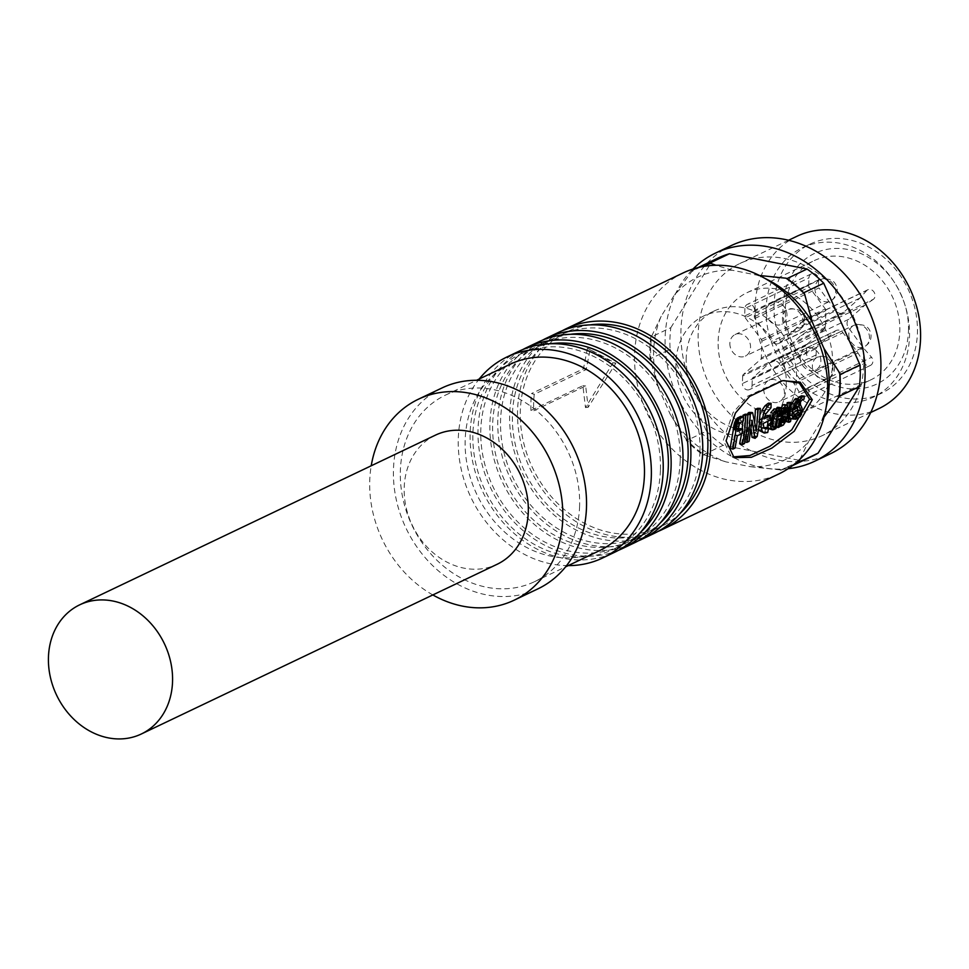 <?xml version="1.0" encoding="UTF-8"?>
<svg xmlns="http://www.w3.org/2000/svg" width="969" height="969" viewBox="0 0 969 969"><rect width="100%" height="100%" fill="white"/><g stroke="black" fill="none" stroke-linecap="round" stroke-linejoin="round"><path stroke-width="0.73" stroke-dasharray="4.84 3.63" d="M782.649 380.66L780.505 380.95L747.39 396.345L733.024 412.661L723.322 440.301L731.147 456.351L734.114 457.647M435.444 435.142A71.561 59.727 -115.5 0 0 404.206 487.492A71.561 59.727 -115.5 0 0 434.112 553.578A71.561 59.727 -115.5 0 0 497.061 564.309M432.84 594.942A111.314 92.903 64.5 0 1 369.746 480.697A111.314 92.903 64.5 0 1 371.224 465.774M442.046 387.939A111.314 92.903 -115.5 0 0 393.462 469.371A111.314 92.903 -115.5 0 0 439.987 572.194A111.314 92.903 -115.5 0 0 537.892 588.873M579.595 506.084A103.356 86.265 64.5 0 1 534.476 581.703A103.356 86.265 64.5 0 1 443.548 566.199A103.356 86.265 64.5 0 1 400.354 470.74A103.356 86.265 64.5 0 1 445.474 395.122A103.356 86.265 64.5 0 1 536.39 410.614A103.356 86.265 64.5 0 1 579.595 506.084M510.3 364.199A103.356 86.265 -115.5 0 0 465.181 439.817A103.356 86.265 -115.5 0 0 508.374 535.276A103.356 86.265 -115.5 0 0 599.302 550.767M568.173 565.617A111.314 92.903 64.5 0 1 458.289 438.448A111.314 92.903 64.5 0 1 479.183 379.036M518.73 351.359A111.314 92.903 -115.5 0 0 470.147 432.792A111.314 92.903 -115.5 0 0 516.671 535.615A111.314 92.903 -115.5 0 0 614.576 552.294M550.695 343.729A108.128 90.25 -115.5 0 0 528.008 350.463A108.128 90.25 -115.5 0 0 480.806 429.57A108.128 90.25 -115.5 0 0 525.997 529.449A108.128 90.25 -115.5 0 0 621.117 545.656A108.128 90.25 -115.5 0 0 640.618 532.26M660.41 470.316A108.128 90.25 64.5 0 1 613.207 549.423A108.128 90.25 64.5 0 1 518.1 533.216A108.128 90.25 64.5 0 1 472.896 433.337A108.128 90.25 64.5 0 1 520.099 354.23A108.128 90.25 64.5 0 1 615.218 370.437A108.128 90.25 64.5 0 1 660.41 470.316M618.476 550.295A111.314 92.903 64.5 0 1 478.044 429.025A111.314 92.903 64.5 0 1 522.739 349.591M538.498 341.936A111.314 92.903 -115.5 0 0 489.914 423.368A111.314 92.903 -115.5 0 0 536.426 526.179A111.314 92.903 -115.5 0 0 634.344 542.87M570.45 334.305A108.128 90.25 -115.5 0 0 547.776 341.04A108.128 90.25 -115.5 0 0 500.573 420.146A108.128 90.25 -115.5 0 0 545.765 520.014A108.128 90.25 -115.5 0 0 640.884 536.22A108.128 90.25 -115.5 0 0 660.386 522.836M680.177 460.893A108.128 90.25 64.5 0 1 632.975 539.999A108.128 90.25 64.5 0 1 537.856 523.793A108.128 90.25 64.5 0 1 492.664 423.913A108.128 90.25 64.5 0 1 539.866 344.807A108.128 90.25 64.5 0 1 634.986 361.013A108.128 90.25 64.5 0 1 680.177 460.893M638.244 540.872A111.314 92.903 64.5 0 1 497.812 419.601A111.314 92.903 64.5 0 1 542.507 340.167M558.265 332.512A111.314 92.903 -115.5 0 0 509.67 413.945A111.314 92.903 -115.5 0 0 556.194 516.756A111.314 92.903 -115.5 0 0 654.111 533.434M590.218 324.869A108.128 90.25 -115.5 0 0 567.543 331.604A108.128 90.25 -115.5 0 0 520.341 410.711A108.128 90.25 -115.5 0 0 565.533 510.59A108.128 90.25 -115.5 0 0 660.64 526.797A108.128 90.25 -115.5 0 0 680.153 513.4M699.945 451.457A108.128 90.25 64.5 0 1 652.743 530.564A108.128 90.25 64.5 0 1 557.623 514.357A108.128 90.25 64.5 0 1 512.431 414.49A108.128 90.25 64.5 0 1 559.634 335.383A108.128 90.25 64.5 0 1 654.753 351.59A108.128 90.25 64.5 0 1 699.945 451.457M658.012 531.436A111.314 92.903 64.5 0 1 517.579 410.166A111.314 92.903 64.5 0 1 562.274 330.732M533.677 402.486A111.314 92.903 -115.5 0 0 533.689 410.771L585.651 385.977L588.171 407.283L615.812 363.314L590.085 349.664L586.197 369.54L534.234 394.322A111.314 92.903 -115.5 0 0 533.677 402.486M683.169 272.919A111.314 92.903 -115.5 0 0 634.586 354.351A111.314 92.903 -115.5 0 0 681.11 457.174A111.314 92.903 -115.5 0 0 779.015 473.853M686.222 357.609A63.603 53.089 -115.5 0 0 712.809 416.355A63.603 53.089 -115.5 0 0 768.756 425.888A63.603 53.089 -115.5 0 0 796.53 379.363A63.603 53.089 -115.5 0 0 769.943 320.606A63.603 53.089 -115.5 0 0 713.996 311.073A63.603 53.089 -115.5 0 0 686.222 357.609M786.247 384.257A63.603 53.089 64.5 0 1 758.485 430.793A63.603 53.089 64.5 0 1 702.525 421.261A63.603 53.089 64.5 0 1 675.95 362.515A63.603 53.089 64.5 0 1 703.712 315.979A63.603 53.089 64.5 0 1 759.66 325.511A63.603 53.089 64.5 0 1 786.247 384.257M740.704 416.391L740.619 420.703L737.288 422.423L735.641 426.481L735.023 430.963L737.966 429.558M740.05 428.564L739.553 432.864L734.526 435.263L732.31 447.193L730.154 448.211M741.6 433.749L742.242 428.904M742.872 421.152L743.029 416.464M745.197 414.211L744.071 430.406L741.806 442.663L739.662 443.693M751.229 429.546L749.388 419.977L746.312 440.52L744.144 441.549L746.409 429.291L747.547 414.199M749.352 412.382L753.603 430.127L756.353 430.793M753.603 430.127L754.778 421.333M757.576 408.3L756.45 424.507L754.451 435.59L752.368 437.479M759.563 430.672L758.339 426.566L758.448 422.06L761.828 410.59M768.332 403.189L768.247 407.525L763.16 413.46L761.198 418.475L764.602 416.852M767.69 415.374L767.182 419.686L760.399 422.932L761.234 427.002L764.275 428.068M767.969 421.176L770.682 412.842M774.11 408.894L773.856 411.752L770.016 418.027L769.071 423.538L769.434 425.548L773.08 427.099M774.352 414.877L776.302 408.555M777.247 407.392L778.228 407.683L778.919 410.008L778.979 413.763L776.787 425.985L775.357 426.663L777.053 418.257L774.897 419.274L773.214 427.68L771.76 428.371L772.257 426.215M784.042 404.642L785.229 407.113L783.848 419.153L780.651 424.143L778.034 425.391L781.135 408.155M788.621 401.978L786.634 416.876L787.167 418.511L788.378 417.93L787.749 420.74L786.658 421.261L785.205 417.554L786.998 405.115M795.803 398.55L795.561 401.372L792.69 405.163L791.407 408.785L794.883 407.125L794.447 409.96L790.849 411.668L791.455 415.713L793.345 415.713L792.763 418.366L790.462 418.245L789.396 414.708L791.152 405.187M796.191 405.551L797.39 398.731M801.569 395.8L801.315 398.707L798.831 399.894L797.693 401.59L797.657 404.061L799.352 407.658L798.807 413.533L797.305 415.871L793.49 418.002L794.12 415.192M797.499 408.639L797.015 407.574M789.711 419.311L786.961 418.511L789.553 419.214M789.396 422.145L786.065 421.442M772.184 426.312L769.434 425.548L771.651 426.033L771.045 428.71L769.459 428.916L768.247 427.813M765.498 428.892L762.712 428.128L764.638 428.419M765.873 427.438L764.965 431.629L761.452 432.174M650.054 358.918A109.715 91.57 64.5 0 1 649.896 347.98A109.715 91.57 64.5 0 1 650.768 337.236L670.827 327.679A109.715 91.57 -115.5 0 0 669.954 338.411A109.715 91.57 -115.5 0 0 670.112 349.349L650.054 358.918L658.787 388.569A101.176 84.448 64.5 0 1 661.185 316.306L674.291 295.194A101.176 84.448 64.5 0 1 732.225 270.254L756.874 275.111A101.176 84.448 64.5 0 1 765.062 278.478M661.185 316.306L651.737 336.013A109.134 91.086 -115.5 0 0 650.708 347.944A109.134 91.086 -115.5 0 0 650.938 360.117M731.268 245.581A115.287 96.222 -115.5 0 0 680.941 329.92A115.287 96.222 -115.5 0 0 729.124 436.401A115.287 96.222 -115.5 0 0 830.542 453.686M788.197 468.681A115.287 96.222 64.5 0 1 665.134 337.466A115.287 96.222 64.5 0 1 692.956 269.043M781.595 413.472L783.4 411.643L783.533 407.331L782.31 408.966L781.595 413.472L784.357 414.042M786.029 407.719L783.037 407.428L785.798 407.84M775.357 416.44L777.513 415.41L777.489 410.541L775.357 416.44L778.119 417.009M779.803 410.904L777.005 410.565L779.766 410.977M796.748 236.363A95.41 79.628 -115.5 0 0 755.105 306.168A95.41 79.628 -115.5 0 0 794.98 394.286A95.41 79.628 -115.5 0 0 878.907 408.591M698.177 333.312A95.41 79.628 -115.5 0 0 738.051 421.442A95.41 79.628 -115.5 0 0 821.978 435.747A95.41 79.628 -115.5 0 0 863.633 365.943A95.41 79.628 -115.5 0 0 823.747 277.812A95.41 79.628 -115.5 0 0 739.831 263.52A95.41 79.628 -115.5 0 0 698.177 333.312M774.037 304.569A82.692 69.017 -115.5 0 0 808.594 380.938A82.692 69.017 -115.5 0 0 881.33 393.341A82.692 69.017 -115.5 0 0 917.425 332.839A82.692 69.017 -115.5 0 0 882.868 256.47A82.692 69.017 -115.5 0 0 810.132 244.079A82.692 69.017 -115.5 0 0 774.037 304.569M766.128 308.336A82.692 69.017 -115.5 0 0 800.685 384.717A82.692 69.017 -115.5 0 0 873.42 397.108A82.692 69.017 -115.5 0 0 909.516 336.618A82.692 69.017 -115.5 0 0 874.959 260.237A82.692 69.017 -115.5 0 0 802.223 247.846A82.692 69.017 -115.5 0 0 766.128 308.336M908.462 331.071A72.348 60.381 -115.5 0 0 848.02 249.517A72.348 60.381 -115.5 0 0 783 306.337A72.348 60.381 -115.5 0 0 843.43 387.891A72.348 60.381 -115.5 0 0 908.462 331.071M785.35 308.929A65.989 55.076 64.5 0 1 814.154 260.649A65.989 55.076 64.5 0 1 872.209 270.545A65.989 55.076 64.5 0 1 899.789 331.495A65.989 55.076 64.5 0 1 870.986 379.775A65.989 55.076 64.5 0 1 812.93 369.879A65.989 55.076 64.5 0 1 785.35 308.929M718.15 340.991A65.989 55.076 64.5 0 1 746.954 292.711A65.989 55.076 64.5 0 1 805.009 302.594A65.989 55.076 64.5 0 1 832.589 363.557A65.989 55.076 64.5 0 1 803.785 411.825A65.989 55.076 64.5 0 1 745.73 401.941A65.989 55.076 64.5 0 1 718.15 340.991M766.309 311.449A11.931 9.956 -115.5 0 0 771.3 322.471A11.931 9.956 -115.5 0 0 781.789 324.252A11.931 9.956 -115.5 0 0 786.998 315.531A11.931 9.956 -115.5 0 0 782.007 304.52A11.931 9.956 -115.5 0 0 771.518 302.728A11.931 9.956 -115.5 0 0 766.309 311.449M800.188 357.161A11.931 9.956 -115.5 0 0 805.166 368.184A11.931 9.956 -115.5 0 0 815.668 369.964A11.931 9.956 -115.5 0 0 820.864 361.243A11.931 9.956 -115.5 0 0 815.886 350.221A11.931 9.956 -115.5 0 0 805.396 348.44A11.931 9.956 -115.5 0 0 800.188 357.161M763.742 389.005A11.931 9.956 -115.5 0 0 768.732 400.027A11.931 9.956 -115.5 0 0 779.221 401.808A11.931 9.956 -115.5 0 0 784.418 393.087A11.931 9.956 -115.5 0 0 779.439 382.065A11.931 9.956 -115.5 0 0 768.95 380.284A11.931 9.956 -115.5 0 0 763.742 389.005M729.875 343.292A11.931 9.956 -115.5 0 0 734.853 354.315A11.931 9.956 -115.5 0 0 745.343 356.095A11.931 9.956 -115.5 0 0 750.551 347.374A11.931 9.956 -115.5 0 0 745.573 336.364A11.931 9.956 -115.5 0 0 735.071 334.571A11.931 9.956 -115.5 0 0 729.875 343.292M873.517 299.227L864.978 305.114L848.808 319.249A6.359 5.305 -115.5 0 0 847.051 323.234A6.359 5.305 -115.5 0 0 848.529 327.849L863.549 348.125L871.591 357.295L807.552 387.842L799.522 378.673L784.49 358.397A6.359 5.305 64.5 0 1 783.013 353.782A6.359 5.305 64.5 0 1 784.769 349.797L800.939 335.662L809.478 329.775L873.517 299.227A5.56 4.639 -115.5 0 0 874.123 292.226A5.56 4.639 -115.5 0 0 867.836 289.767A5.56 4.639 -115.5 0 0 866.94 290.349L802.901 320.896A5.56 4.639 64.5 0 1 803.798 320.315A5.56 4.639 64.5 0 1 810.084 322.774A5.56 4.639 64.5 0 1 809.478 329.775M534.234 394.322L531.496 393.547L583.459 368.765L587.456 348.307L613.05 362.769L585.482 407.586L582.89 385.674L530.939 410.456L533.689 410.771M530.939 410.456A114.487 95.556 64.5 0 1 531.496 393.547M583.459 368.765L586.197 369.54M587.456 348.307L590.085 349.664M613.05 362.769L615.812 363.314M585.482 407.586L588.171 407.283M582.89 385.674L585.651 385.977M826.23 406.714A101.176 84.448 64.5 0 1 821.567 420.667L808.461 441.779A101.176 84.448 64.5 0 1 750.515 466.719L725.878 461.862A101.176 84.448 64.5 0 1 670.33 414.538L658.787 388.569M802.114 408.312L799.352 407.658M797.657 404.061L800.406 404.582M797.693 401.59L800.455 402.038M798.831 399.894L801.593 400.306M801.315 398.707L804.064 399.119M796.167 402.498L797.281 402.692M794.168 409.354L791.407 408.785M794.943 401.832L797.693 402.256M795.561 401.372L798.323 401.772M789.892 409.633L790.643 409.79M785.205 417.554L786.961 418.039M787.652 411.777L784.89 411.219M780.675 410.493L781.704 410.662M780.481 411.849L781.777 412.091M778.034 425.391L779.73 425.936M781.486 416.755L778.725 416.137M778.228 407.683L780.978 408.034M774.946 412.309L776.193 412.515M771.457 414.659L774.219 415.12M772.511 419.516L769.761 418.959M773.856 411.752L776.617 412.164M768.599 418.257L770.149 418.56M769.943 420.243L767.182 419.686M761.198 418.475L763.96 418.899M763.16 413.46L765.922 413.775M768.247 407.525L771.009 407.731M758.909 419.189L759.829 419.335M758.448 422.06L759.539 422.254M758.339 426.566L758.969 426.711M757.177 436.45L754.451 435.59M749.861 412.624L752.61 412.733M749.727 412.479L752.465 412.588M749.558 412.394L752.295 412.491M744.144 441.549L744.931 441.803M744.531 443.548L741.806 442.663M742.315 433.409L739.553 432.864M735.023 430.963L737.784 431.399M735.229 428.904L737.99 429.279M735.301 428.31L738.063 428.673M735.41 427.668L738.16 428.007M735.641 426.481L738.402 426.784M735.774 425.9L738.535 426.203M736.089 424.785L738.85 425.064M736.452 423.828L739.214 424.083M736.646 423.405L739.408 423.647M736.852 423.029L739.601 423.259M737.07 422.714L739.819 422.944M737.288 422.423L740.05 422.641M737.506 422.23L740.255 422.448M737.76 422.06L740.51 422.278M740.619 420.703L743.368 420.909M732.31 447.193L735.035 448.078M734.526 435.263L737.276 435.808M746.312 440.52L749.037 441.404M749.388 419.977L752.15 420.28M752.719 437.455L755.457 438.339M752.998 437.322L755.735 438.206M753.276 437.14L756.002 438.024M753.7 436.765L756.426 437.649M753.991 436.401L756.728 437.273M754.233 436.05L756.971 436.922M764.965 431.629L767.702 432.513M761.234 427.002L763.984 427.692M760.399 422.932L763.148 423.477M771.045 428.71L773.771 429.606M769.071 423.538L771.821 424.24M771.76 428.371L773.892 429.073M773.214 427.68L775.939 428.564M774.897 419.274L777.647 419.928M777.053 418.257L779.803 418.899M775.357 426.663L776.302 426.978M776.787 425.985L779.524 426.869M780.651 424.143L783.376 425.028M783.957 413.787L786.707 414.405M787.749 420.74L790.474 421.636M788.378 417.93L789.311 418.208M792.763 418.366L795.488 419.25M790.777 413.581L793.514 414.296M790.849 411.668L793.611 412.309M794.447 409.96L797.196 410.602M793.49 418.002L795.61 418.693M796.058 416.779L798.783 417.663M797.305 415.871L800.043 416.743M798.807 413.533L801.545 414.357M799.607 410.832L802.344 411.583M799.922 459.282L808.461 441.779M750.515 466.719L779.682 469.808A109.134 91.086 -115.5 0 0 794.75 463.885M821.567 420.667L824.013 417.118M759.466 275.487L756.874 275.111M732.225 270.254L715.934 265.276M700.817 266.972A109.134 91.086 -115.5 0 0 691.648 271.708L674.291 295.194M670.827 327.679L712.082 261.206L692.036 270.763L691.648 271.708M651.737 336.013L650.768 337.236M779.682 469.808L780.663 470.195L800.721 460.626L723.116 445.316L703.058 454.885A109.715 91.57 64.5 0 1 686.391 440.689L706.449 431.12L670.112 349.349M686.391 440.689L686.088 439.223A109.134 91.086 -115.5 0 0 704.608 454.994L725.878 461.862M670.33 414.538L686.088 439.223M703.058 454.885L704.608 454.994M792.279 465.762L792.46 465.677A109.715 91.57 64.5 0 1 792.279 465.762A109.715 91.57 64.5 0 1 780.663 470.195M800.721 460.626A109.715 91.57 -115.5 0 0 812.325 456.205M706.449 431.12A109.715 91.57 -115.5 0 0 723.116 445.316M717.847 258.142A109.715 91.57 -115.5 0 0 712.082 261.206M692.036 270.763A109.715 91.57 64.5 0 1 697.801 267.71A109.715 91.57 64.5 0 1 697.983 267.626L697.801 267.71M783.049 421.709L781.438 421.224L782.661 418.802L783.558 419.056M782.661 418.802L782.94 416.755L783.909 416.997L781.171 416.307L785.12 416.391M782.94 416.755L782.371 415.737L782.94 416.755M781.171 416.307L780.118 421.866L782.855 422.666M780.118 421.866L781.438 421.224M784.733 411.171L781.971 410.674M782.564 413.012L784.442 413.4M783.158 412.225L784.563 412.503M783.679 410.686L784.769 410.88M782.31 408.966L785.06 409.415M778.858 413.642L776.096 413.157M777.513 415.41L778.41 415.604M777.574 411.098L779.573 411.425M807.552 387.842A5.56 4.639 64.5 0 1 806.414 395.946A5.56 4.639 64.5 0 1 800.479 394.02L864.518 363.472A5.56 4.639 -115.5 0 0 870.453 365.41A5.56 4.639 -115.5 0 0 871.591 357.295M802.901 320.896L795.779 328.697L779.609 342.82A6.359 5.305 64.5 0 1 778.591 343.498A6.359 5.305 64.5 0 1 771.808 341.282L754.899 318.462A2.386 1.986 64.5 0 1 754.342 316.73L754.56 310.359L818.587 279.811A5.56 4.639 -115.5 0 0 816.261 274.675A5.56 4.639 -115.5 0 0 811.368 273.839A5.56 4.639 -115.5 0 0 808.945 277.909L744.907 308.457A5.56 4.639 64.5 0 1 747.329 304.387A5.56 4.639 64.5 0 1 752.235 305.223A5.56 4.639 64.5 0 1 754.56 310.359M744.907 308.457L744.652 316.015L808.691 285.467A2.386 1.986 -115.5 0 0 809.248 287.199L745.209 317.747A2.386 1.986 64.5 0 1 744.652 316.015M745.209 317.747L761.307 339.465A2.386 1.986 64.5 0 1 761.864 341.197L761.307 357.9A2.386 1.986 64.5 0 1 760.641 359.39L743.32 374.531L807.359 343.983A2.386 1.986 -115.5 0 0 806.705 345.473L742.666 376.02A2.386 1.986 64.5 0 1 743.32 374.531M742.666 376.02L742.411 383.579L806.45 353.031A5.56 4.639 -115.5 0 0 808.776 358.167A5.56 4.639 -115.5 0 0 813.669 359.002A5.56 4.639 -115.5 0 0 816.104 354.933L816.31 348.561L752.271 379.109A2.386 1.986 64.5 0 1 752.937 377.619L771.13 361.716A6.359 5.305 64.5 0 1 772.148 361.049A6.359 5.305 64.5 0 1 778.931 363.254L793.962 383.53L800.479 394.02M816.104 354.933L752.065 385.48A5.56 4.639 64.5 0 1 749.631 389.55A5.56 4.639 64.5 0 1 744.737 388.714A5.56 4.639 64.5 0 1 742.411 383.579M752.065 385.48L752.271 379.109M771.13 361.716L835.169 331.168L816.976 347.072A2.386 1.986 -115.5 0 0 816.31 348.561M754.899 318.462L818.938 287.914L835.847 310.734L771.808 341.282M864.518 363.472L857.989 352.982L842.969 332.706A6.359 5.305 64.5 0 0 836.186 330.502L772.148 361.049M835.169 331.168A6.359 5.305 64.5 0 1 836.186 330.502M806.45 353.031L806.705 345.473M807.359 343.983L824.68 328.842A2.386 1.986 -115.5 0 0 825.346 327.352L825.891 310.661A2.386 1.986 -115.5 0 0 825.346 308.929L809.248 287.199M808.691 285.467L808.945 277.909M818.587 279.811L818.381 286.182A2.386 1.986 64.5 0 0 818.938 287.914M866.94 290.349L859.818 298.149L843.648 312.272A6.359 5.305 64.5 0 1 842.63 312.951A6.359 5.305 64.5 0 1 835.847 310.734M793.962 383.53L857.989 352.982M859.818 298.149L795.779 328.697M799.522 378.673L863.549 348.125M864.978 305.114L800.939 335.662M814.941 288.265A11.931 9.956 -115.5 0 0 819.919 299.276A11.931 9.956 -115.5 0 0 830.409 301.068A11.931 9.956 -115.5 0 0 835.617 292.335A11.931 9.956 -115.5 0 0 830.627 281.325A11.931 9.956 -115.5 0 0 820.137 279.532A11.931 9.956 -115.5 0 0 814.941 288.265M848.808 333.966A11.931 9.956 -115.5 0 0 853.786 344.988A11.931 9.956 -115.5 0 0 864.287 346.769A11.931 9.956 -115.5 0 0 869.484 338.048A11.931 9.956 -115.5 0 0 864.505 327.037A11.931 9.956 -115.5 0 0 854.016 325.245A11.931 9.956 -115.5 0 0 848.808 333.966M812.361 365.81A11.931 9.956 -115.5 0 0 817.351 376.832A11.931 9.956 -115.5 0 0 827.841 378.613A11.931 9.956 -115.5 0 0 833.049 369.892A11.931 9.956 -115.5 0 0 828.059 358.881A11.931 9.956 -115.5 0 0 817.57 357.089A11.931 9.956 -115.5 0 0 812.361 365.81M782.443 318.22A11.931 9.956 -115.5 0 0 787.434 329.23A11.931 9.956 -115.5 0 0 797.923 331.023A11.931 9.956 -115.5 0 0 803.119 322.302A11.931 9.956 -115.5 0 0 798.141 311.279A11.931 9.956 -115.5 0 0 787.652 309.499A11.931 9.956 -115.5 0 0 782.443 318.22M784.49 358.397L848.529 327.849M796.954 399.579L798.492 399.797M792.69 405.163L795.452 405.636M789.384 417.627L786.634 416.876M785.229 407.113L787.991 407.549M778.919 410.008L781.68 410.432M765.873 409.475L768.635 409.717M762.93 432.259L765.655 433.131M760.435 424.495L763.184 425.088M783.848 419.153L786.586 419.928M783.873 408.228L785.399 408.47M816.976 347.072L752.937 377.619M778.931 363.254L842.969 332.706M843.648 312.272L779.609 342.82M754.342 316.73L818.381 286.182M824.68 328.842L760.641 359.39M848.808 319.249L784.769 349.797M761.307 339.465L825.346 308.929M825.346 327.352L761.307 357.9M761.864 341.197L825.891 310.661M534.476 581.703L565.593 566.853M621.117 545.656L613.207 549.423M640.884 536.22L632.975 539.999M660.64 526.797L652.743 530.564M768.756 425.888L758.485 430.793M870.731 412.491L821.978 435.747M881.33 393.341L873.42 397.108M746.954 292.711L814.154 260.649M771.518 302.728L820.137 279.532C830.397 277.606 836.077 280.949 837.18 289.574C837.313 294.6 835.06 298.428 830.409 301.068L781.789 324.252M805.396 348.44L854.016 325.245C864.275 323.307 869.956 326.662 871.046 335.286C871.192 340.313 868.939 344.14 864.287 346.769L815.668 369.964M768.95 380.284L817.57 357.089C827.829 355.151 833.51 358.506 834.612 367.13C834.745 372.157 832.492 375.984 827.841 378.613L779.221 401.808M735.071 334.571L787.652 309.499C797.911 307.561 803.592 310.904 804.694 319.528C804.827 324.554 802.574 328.382 797.923 331.023L745.343 356.095M445.474 395.122L476.591 380.272M528.008 350.463L520.099 354.23M547.776 341.04L539.866 344.807M567.543 331.604L559.634 335.383M713.996 311.073L703.712 315.979M782.492 415.749L785.241 416.404M783.4 407.295L786.15 407.707M777.295 410.323L780.045 410.735M788.572 240.264L739.831 263.52M810.132 244.079L802.223 247.846M803.785 411.825L870.986 379.775M842.63 312.951L778.591 343.498M813.669 359.002L749.631 389.55M811.368 273.839L747.329 304.387M870.453 365.41L806.414 395.946M867.836 289.767L803.798 320.315"/><path stroke-width="1.45" d="M726.084 440.847L735.41 413.073L749.558 396.418L782.649 380.66L800.2 382.186L812.276 399.725L794.241 431.241L771.833 448.114L751.399 457.295L734.114 457.647L726.084 440.847M732.685 456.908L749.921 455.527L769.919 446.261L791.794 429.8L809.527 399.192L799.28 383.021L783.933 380.611M172.543 681.655A71.561 59.727 64.5 0 1 141.304 734.005A71.561 59.727 64.5 0 1 78.356 723.286A71.561 59.727 64.5 0 1 48.45 657.188A71.561 59.727 64.5 0 1 79.688 604.838A71.561 59.727 64.5 0 1 142.625 615.569A71.561 59.727 64.5 0 1 172.543 681.655M141.304 734.005L497.061 564.309A71.561 59.727 -115.5 0 0 528.299 511.959A71.561 59.727 -115.5 0 0 498.393 445.861A71.561 59.727 -115.5 0 0 435.444 435.142L79.688 604.838M371.224 465.774A111.314 92.903 64.5 0 1 418.329 399.252A111.314 92.903 64.5 0 1 516.247 415.943A111.314 92.903 64.5 0 1 562.771 518.754A111.314 92.903 64.5 0 1 514.176 600.186A111.314 92.903 64.5 0 1 432.84 594.942M514.176 600.186L537.892 588.873A111.314 92.903 -115.5 0 0 586.487 507.441A111.314 92.903 -115.5 0 0 539.963 404.63A111.314 92.903 -115.5 0 0 442.046 387.939L418.329 399.252M565.593 566.853L599.302 550.767A103.356 86.265 -115.5 0 0 644.421 475.161A103.356 86.265 -115.5 0 0 601.216 379.691A103.356 86.265 -115.5 0 0 510.3 364.199L476.591 380.272M479.183 379.036A111.314 92.903 64.5 0 1 506.872 357.016A111.314 92.903 64.5 0 1 604.789 373.707A111.314 92.903 64.5 0 1 651.313 476.518A111.314 92.903 64.5 0 1 602.718 557.95A111.314 92.903 64.5 0 1 568.173 565.617M602.718 557.95L614.576 552.294A111.314 92.903 -115.5 0 0 663.171 470.861A111.314 92.903 -115.5 0 0 616.647 368.05A111.314 92.903 -115.5 0 0 518.73 351.359L506.872 357.016M640.618 532.26A108.128 90.25 -115.5 0 0 668.319 466.549A108.128 90.25 -115.5 0 0 550.695 343.729M522.739 349.591A111.314 92.903 64.5 0 1 526.639 347.592A111.314 92.903 64.5 0 1 624.557 364.271A111.314 92.903 64.5 0 1 671.081 467.082A111.314 92.903 64.5 0 1 622.486 548.527A111.314 92.903 64.5 0 1 618.476 550.295M622.486 548.527L634.344 542.87A111.314 92.903 -115.5 0 0 682.939 461.426A111.314 92.903 -115.5 0 0 636.415 358.615A111.314 92.903 -115.5 0 0 538.498 341.936L526.639 347.592M660.386 522.836A108.128 90.25 -115.5 0 0 688.087 457.114A108.128 90.25 -115.5 0 0 570.45 334.305M542.507 340.167A111.314 92.903 64.5 0 1 546.407 338.169A111.314 92.903 64.5 0 1 644.312 354.848A111.314 92.903 64.5 0 1 690.836 457.659A111.314 92.903 64.5 0 1 642.253 539.091A111.314 92.903 64.5 0 1 638.244 540.872M642.253 539.091L654.111 533.434A111.314 92.903 -115.5 0 0 702.695 452.002A111.314 92.903 -115.5 0 0 656.17 349.191A111.314 92.903 -115.5 0 0 558.265 332.512L546.407 338.169M680.153 513.4A108.128 90.25 -115.5 0 0 707.842 447.69A108.128 90.25 -115.5 0 0 590.218 324.869M562.274 330.732A111.314 92.903 64.5 0 1 566.162 328.733A111.314 92.903 64.5 0 1 664.08 345.424A111.314 92.903 64.5 0 1 710.604 448.235A111.314 92.903 64.5 0 1 662.009 529.668A111.314 92.903 64.5 0 1 658.012 531.436M662.009 529.668L779.015 473.853A111.314 92.903 -115.5 0 0 827.611 392.421A111.314 92.903 -115.5 0 0 781.087 289.61A111.314 92.903 -115.5 0 0 683.169 272.919L566.162 328.733M732.891 449.107L730.154 448.211L734.478 423.102L737.203 418.16L740.704 416.391L743.453 416.476L743.368 420.909L739.601 423.259L737.784 431.399L742.811 429.001L742.315 433.409L737.276 435.808L735.035 448.078L732.891 449.107L736.949 424.228L739.323 418.935L743.453 416.476M737.966 429.558L740.05 428.564L742.811 429.001M742.242 428.904L742.872 421.152M743.029 416.464L743.053 415.229L745.197 414.211L747.935 414.296L746.833 430.951L744.531 443.548L742.387 444.577L744.689 431.98L745.791 415.326L747.935 414.296M747.511 414.49L749.061 412.419L752.61 412.733L756.353 430.793L758.158 409.427L760.314 408.397L759.199 425.052L757.177 436.45L754.742 438.218L752.15 420.28L749.037 441.404L746.869 442.433L749.17 429.836L750.297 414.32L752.089 412.479M754.778 421.333L755.408 409.33L757.576 408.3L760.314 408.397M764.589 410.795L761.828 410.59L764.977 405.829L768.332 403.189L771.082 403.274L771.009 407.731L765.922 413.775L763.96 418.899L770.44 415.81L769.943 420.243L763.148 423.477L763.984 427.692L766.479 428.928L768.623 428.201L767.69 432.513L764.25 433.046L762.3 431.447L761.089 427.196L761.198 422.557L764.589 410.795L767.714 405.95L771.082 403.274M764.602 416.852L767.69 415.374L770.44 415.81M772.123 426.166L774.388 426.844L773.771 429.606L772.232 429.788L768.247 427.813L767.678 424.579L770.428 425.294L771.36 418.79L773.444 413.242L770.682 412.842L774.11 408.894L776.859 409.221L776.617 412.164L774.219 415.12L772.511 419.516L771.821 424.24L773.08 427.099M772.257 426.215L774.352 414.877M776.036 409.124L777.247 407.392L780.978 408.034L781.729 414.308L779.524 426.869L778.083 427.547L779.803 418.899L777.647 419.928L775.939 428.564L774.485 429.267L777.707 412.758L779.064 408.906L780.009 407.719L780.978 408.034M781.111 408.252L782.855 404.86L786.259 404.921M779.73 425.936L780.772 426.275L783.885 408.567L785.617 405.199L784.042 404.642M786.998 405.115L787.191 402.656L791.382 402.305L789.384 417.627L789.905 419.323L791.116 418.741L790.474 421.636L788.621 422.254L785.871 421.382M791.152 405.187L794.604 399.373L795.803 398.55L798.565 398.877L798.323 401.772L795.452 405.636L794.168 409.354L797.632 407.707L797.196 410.602L793.611 412.309L794.689 416.731M797.015 407.574L796.058 404.436M796.954 399.579L798.868 397.096L801.569 395.8L804.331 396.139L804.064 399.119L801.593 400.306L800.455 402.038L800.406 404.582L802.114 408.312L801.545 414.357L800.043 416.743L796.215 418.899L796.857 416.004L794.12 415.192L797.79 412.406L797.499 408.639M793.962 415.895L794.12 415.192M794.834 407.15L797.632 407.707M793.793 415.846L796.082 416.537L795.488 419.25L790.462 418.245L793.199 419.092L792.145 415.435L792.921 408.966L794.544 404.049L798.565 398.877M767.678 424.579L767.969 421.176M763.742 428.165L765.873 427.438L768.623 428.201M764.238 433.046L759.563 430.672L762.3 431.447M755.093 438.363L752.017 437.334L751.229 429.546M742.387 444.577L739.662 443.693L741.6 433.749M729.463 253.721A109.715 91.57 -115.5 0 0 717.847 258.142L697.983 267.626A109.715 91.57 64.5 0 1 709.417 263.289L729.463 253.721L807.068 269.019L787.01 278.587A109.715 91.57 64.5 0 1 803.676 292.783L823.735 283.214L860.072 364.986L840.014 374.555A109.715 91.57 64.5 0 1 839.299 396.236L838.924 397.181A109.134 91.086 -115.5 0 0 839.953 385.262A109.134 91.086 -115.5 0 0 839.723 373.089L823.953 348.404A101.176 84.448 64.5 0 1 829.101 385.783A101.176 84.448 64.5 0 1 826.23 406.714M796.397 406.277L799.159 406.835L799.716 399.955L801.629 397.435L804.331 396.139M786.961 418.039L787.954 418.305L789.953 402.995L791.382 402.305M784.502 412.988L785.06 409.415L786.283 407.755L786.162 412.188L785.314 413.581L784.357 414.042L784.502 412.988M786.804 404.981L785.617 405.199L786.804 404.981L787.991 407.549L786.586 419.928L783.376 425.028L780.772 426.275M778.337 415.919L780.239 410.965L780.275 415.992L778.119 417.009L778.337 415.919M773.444 413.242L776.859 409.221M814.723 461.22L830.542 453.686A115.287 96.222 -115.5 0 0 880.857 369.334A115.287 96.222 -115.5 0 0 832.674 262.853A115.287 96.222 -115.5 0 0 731.268 245.581L715.461 253.115A115.287 96.222 64.5 0 1 816.867 270.399A115.287 96.222 64.5 0 1 865.051 376.88A115.287 96.222 64.5 0 1 814.723 461.22A115.287 96.222 64.5 0 1 788.197 468.681M870.731 412.491L878.907 408.591A95.41 79.628 -115.5 0 0 920.55 338.787A95.41 79.628 -115.5 0 0 880.676 250.668A95.41 79.628 -115.5 0 0 796.748 236.363L788.572 240.264M765.062 278.478A101.176 84.448 64.5 0 1 812.422 322.435L823.953 348.404M798.868 397.096L801.629 397.435M797.281 402.692L798.928 402.959M794.604 399.373L797.366 399.712M790.643 409.79L792.654 410.214M787.191 402.656L789.953 402.995M781.135 408.155L783.885 408.567M781.704 410.662L783.436 410.953M781.777 412.091L783.231 412.358M776.302 408.555L779.064 408.906M776.193 412.515L777.707 412.758M770.149 418.56L771.36 418.79M759.829 419.335L761.67 419.613M759.539 422.254L761.198 422.557M758.969 426.711L761.089 427.196M755.408 409.33L758.158 409.427M749.061 412.419L751.811 412.503M748.662 412.612L751.411 412.697M748.274 412.879L751.011 412.976M748.08 413.109L750.83 413.206M747.911 413.351L750.648 413.46M747.729 413.63L750.478 413.739M747.62 413.945L750.369 414.066M747.547 414.199L750.297 414.32M747.935 414.514L750.26 414.623M744.931 441.803L746.869 442.433M743.053 415.229L745.791 415.326M737.809 417.772L740.546 417.857M737.203 418.16L739.941 418.257M736.585 418.826L739.323 418.935M736.174 419.383L738.923 419.492M735.822 419.94L738.572 420.074M735.447 420.691L738.196 420.837M735.12 421.394L737.857 421.551M734.781 422.205L737.53 422.387M734.478 423.102L737.227 423.308M734.199 424.01L736.949 424.228M733.933 425.028L736.682 425.282M733.715 426.045L736.464 426.324M733.485 427.147L736.246 427.45M733.291 428.298L736.052 428.625M733.133 429.4L735.895 429.751M752.017 437.334L754.742 438.218M765.51 428.879L764.638 428.419M770.985 428.625L770.428 425.294M772.184 426.312L774.388 426.844M776.302 426.978L778.083 427.547M789.396 422.145L787.954 418.305M789.311 418.208L791.116 418.741M789.892 414.841L792.145 415.435M794.192 416.488L796.082 416.537M798.105 410.008L800.854 410.711L799.159 406.835M797.79 412.406L800.527 413.182L800.854 410.711M796.784 413.92L799.522 414.732L800.527 413.182M799.522 414.732L796.857 416.004M795.61 418.693L796.215 418.899M794.75 463.885A109.134 91.086 -115.5 0 0 799.001 461.486L799.922 459.282M839.299 396.236L859.358 386.667L818.102 453.141L798.044 462.71L799.001 461.486M824.013 417.118L838.924 397.181M803.676 292.783L804.561 293.982A109.134 91.086 -115.5 0 0 786.041 278.2L759.466 275.487M812.422 322.435L804.561 293.982M840.014 374.555L839.723 373.089M709.417 263.289L710.967 263.398A109.134 91.086 -115.5 0 0 700.817 266.972M715.934 265.276L710.967 263.398M787.01 278.587L786.041 278.2M783.909 416.997L785.689 417.445L784.175 422.036L782.855 422.666L783.921 416.961L785.12 416.391L785.689 417.445L785.12 416.391M798.044 462.71A109.715 91.57 64.5 0 1 792.46 465.677L812.325 456.205A109.715 91.57 -115.5 0 0 818.102 453.141M823.735 283.214A109.715 91.57 -115.5 0 0 807.068 269.019M859.358 386.667A109.715 91.57 -115.5 0 0 860.072 364.986M692.956 269.043A115.287 96.222 64.5 0 1 715.461 253.115M784.175 422.036L783.049 421.709M783.558 419.056L785.411 419.553M784.442 413.4L785.314 413.581M784.563 412.503L785.907 412.782M784.769 410.88L786.44 411.195M778.41 415.604L780.275 415.992M779.573 411.425L780.336 411.546M812.276 399.725L809.527 399.192M798.492 399.797L799.716 399.955M791.782 403.625L794.544 404.049M773.686 418.535L776.448 419.141M764.977 405.829L767.714 405.95M785.399 408.47L786.634 408.676M786.525 404.921L783.788 404.582M780.433 407.622L777.683 407.295M772.232 429.8L769.459 428.916"/></g></svg>
